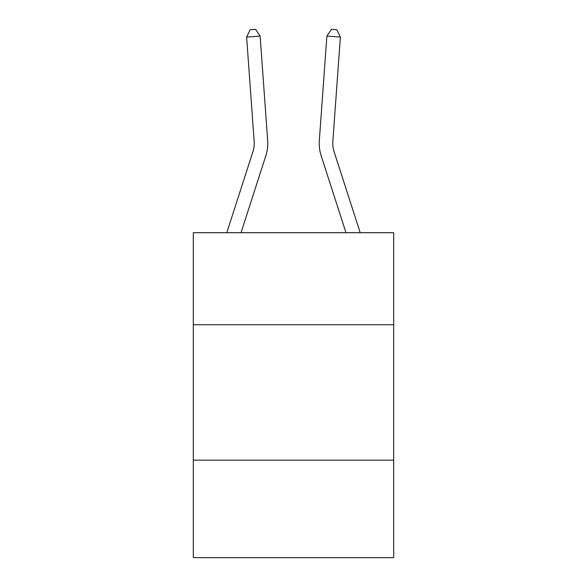 <?xml version="1.0" encoding="UTF-8"?>
<svg xmlns="http://www.w3.org/2000/svg" width="587" height="587" viewBox="0 0 587 587"><rect width="100%" height="100%" fill="white"/><g stroke="black" fill="none" stroke-linecap="round" stroke-linejoin="round"><path stroke-width="0.88" d="M393.694 324.765L393.694 232.694L193.306 232.694L193.306 324.765L393.694 324.765L393.694 557.65L193.306 557.65L193.306 324.765M393.694 460.164L193.306 460.164M226.802 232.694L252.931 151.644A27.083 27.083 -21.4 0 0 254.164 141.379L246.621 37.054L250.165 29.739L255.565 29.35L260.122 36.078L267.672 140.403A40.62 40.62 157 0 1 265.816 155.797L241.03 232.694M360.198 232.694L334.069 151.644A27.083 27.083 23 0 1 332.836 141.379L340.379 37.054L326.878 36.078L319.328 140.403A40.62 40.62 -157 0 0 321.184 155.797L345.97 232.694M260.122 36.078L267.672 140.403L260.122 36.078L267.672 140.403L260.122 36.078L267.672 140.403L260.122 36.078L267.672 140.403L260.122 36.078L267.672 140.403L260.122 36.078L267.672 140.403L260.122 36.078L267.672 140.403L260.122 36.078L267.672 140.403L260.122 36.078L267.672 140.403L260.122 36.078L267.672 140.403L260.122 36.078L267.672 140.403L260.122 36.078L267.672 140.403L260.122 36.078L267.672 140.403L260.122 36.078L267.672 140.403L260.122 36.078L267.672 140.403L260.122 36.078L267.672 140.403L260.122 36.078L267.672 140.403L260.122 36.078L267.672 140.403L260.122 36.078L267.672 140.403L260.122 36.078L267.672 140.403L260.122 36.078L267.672 140.403L260.122 36.078L267.672 140.403L260.122 36.078L267.672 140.403L260.122 36.078L267.672 140.403L260.122 36.078L246.621 37.054M252.931 151.644A27.083 27.083 -23 0 0 254.164 141.379M340.379 37.054L336.835 29.739L331.435 29.35L326.878 36.078L319.328 140.403"/></g></svg>

